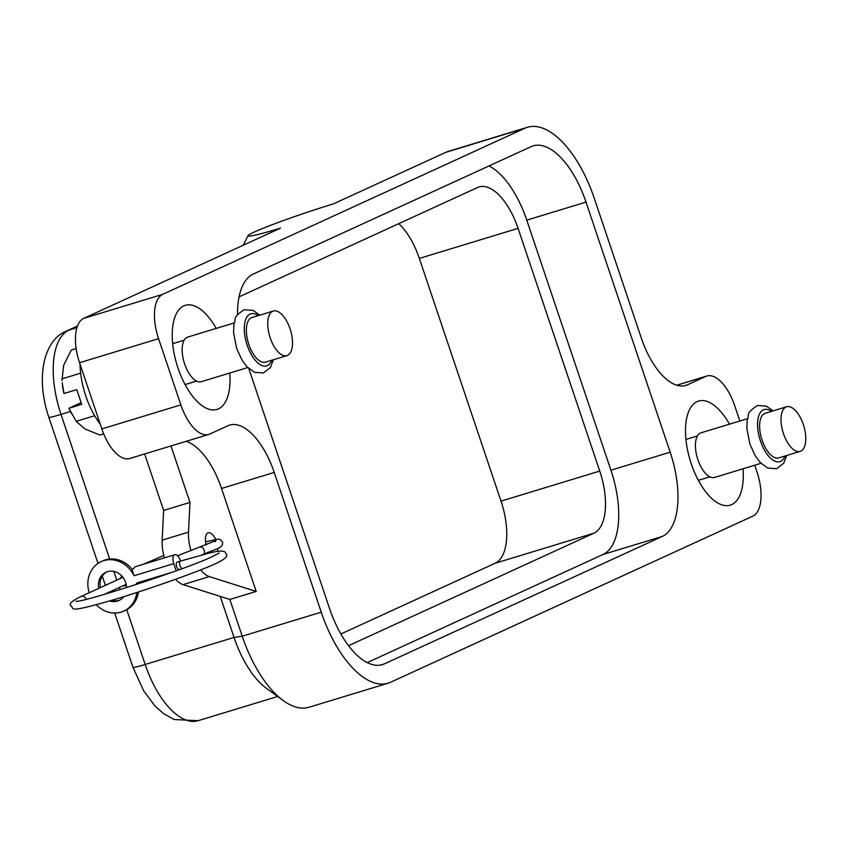 <?xml version="1.0" encoding="UTF-8"?>
<svg xmlns="http://www.w3.org/2000/svg" width="848" height="848" viewBox="0 0 848 848"><rect width="100%" height="100%" fill="white"/><g stroke="black" fill="none" stroke-linecap="round" stroke-linejoin="round"><path stroke-width="1.27" d="M754.731 465.223L756.957 471.817A38.86 18.062 -106.9 0 1 760.857 500.034A38.86 18.062 -106.9 0 1 752.791 516.167L390.631 682.237A93.269 43.354 -106.9 0 1 388.077 683.202A93.269 43.354 -106.9 0 1 353.86 669.252A93.269 43.354 -106.9 0 1 321.233 612.171L274.211 472.431A62.18 28.906 73.1 0 0 252.45 434.377A62.18 28.906 73.1 0 0 229.649 425.081A62.18 28.906 73.1 0 0 227.942 425.728L209.753 434.07A38.86 18.062 -106.9 0 1 208.693 434.473A38.86 18.062 -106.9 0 1 194.436 428.664A38.86 18.062 -106.9 0 1 180.847 404.878L158.565 338.681A38.86 18.062 -106.9 0 1 154.654 310.463A38.86 18.062 -106.9 0 1 162.731 294.33L524.891 128.26A93.269 43.354 -106.9 0 1 527.445 127.295A93.269 43.354 -106.9 0 1 561.652 141.245A93.269 43.354 -106.9 0 1 594.289 198.326L641.311 338.066A62.18 28.906 73.1 0 0 663.062 376.12A62.18 28.906 73.1 0 0 685.873 385.416A62.18 28.906 73.1 0 0 687.569 384.769L705.759 376.427A38.86 18.062 -106.9 0 1 706.829 376.024A38.86 18.062 -106.9 0 1 721.086 381.833A38.86 18.062 -106.9 0 1 734.675 405.62L739.859 421M186.136 441.331A62.18 28.906 -106.9 0 1 199.789 450.405A62.18 28.906 -106.9 0 1 221.54 488.459L256.191 591.427L209.382 576.608A31.09 14.448 -106.9 0 1 200.647 569.898M527.445 127.295L448.444 151.336A93.269 43.354 73.1 0 0 445.889 152.301L333.434 203.87A62.18 3.456 161.4 0 0 248.082 235.617A62.18 3.456 161.4 0 0 280.518 228.133L83.729 318.371A38.86 18.062 73.1 0 0 75.652 334.494A38.86 18.062 73.1 0 0 79.564 362.721L101.845 428.918A38.86 18.062 73.1 0 0 115.434 452.694A38.86 18.062 73.1 0 0 129.691 458.514L208.693 434.473M175.525 579.301A31.09 14.448 73.1 0 0 183.051 584.622L229.861 599.441L242.231 636.212A93.269 43.354 73.1 0 0 274.858 693.293A93.269 43.354 73.1 0 0 283.253 700.586A93.269 43.354 73.1 0 0 309.075 707.243L388.077 683.202M743.039 468.774A54.41 25.292 -106.9 0 1 730.234 505.175A54.41 25.292 -106.9 0 1 691.247 463.739A54.41 25.292 -106.9 0 1 698.561 401.072A54.41 25.292 -106.9 0 1 729.471 424.17M229.776 373.025A54.41 25.292 -106.9 0 1 216.961 409.425A54.41 25.292 -106.9 0 1 177.974 367.99A54.41 25.292 -106.9 0 1 185.288 305.322A54.41 25.292 -106.9 0 1 216.198 328.409M80.051 364.152A54.41 25.292 73.1 0 0 85.807 396.037A54.41 25.292 73.1 0 0 100.17 423.968M247.743 367.555L201.326 381.685A23.32 10.833 -106.9 0 1 184.62 363.93A23.32 10.833 -106.9 0 1 187.758 337.069L234.165 322.95M761.016 463.305L714.599 477.435A23.32 10.833 -106.9 0 1 697.893 459.68A23.32 10.833 -106.9 0 1 701.02 432.819L747.438 418.7M270.205 337.886A23.32 10.833 -106.9 0 1 273.332 311.025A23.32 10.833 -106.9 0 1 290.048 328.78A23.32 10.833 -106.9 0 1 286.91 355.641A23.32 10.833 -106.9 0 1 270.205 337.886M273.332 311.025L251.941 317.534A23.32 10.833 73.1 0 0 248.803 344.394A23.32 10.833 73.1 0 0 265.519 362.149L286.91 355.641M803.321 424.53A23.32 10.833 -106.9 0 1 800.183 451.39A23.32 10.833 -106.9 0 1 783.467 433.635A23.32 10.833 -106.9 0 1 786.605 406.775A23.32 10.833 -106.9 0 1 803.321 424.53M786.605 406.775L765.214 413.283A23.32 10.833 73.1 0 0 762.076 440.144A23.32 10.833 73.1 0 0 778.782 457.899L800.183 451.39M206.223 544.925A11.66 5.417 -106.9 0 1 208.195 532.809A11.66 5.417 -106.9 0 1 215.636 539.37M190.991 550.702A31.09 14.448 -106.9 0 1 188.5 532.131L189.973 502.429L170.967 445.953M217.777 548.423A11.66 5.417 -106.9 0 1 217.554 551.306M210.187 552.811A11.66 5.417 -106.9 0 1 209.52 551.974M256.191 591.427L229.861 599.441M144.626 453.966L163.643 510.443L162.159 540.144A31.09 14.448 73.1 0 0 164.417 557.867M163.643 510.443L189.973 502.429M239.062 296.885L477.604 187.503A54.41 25.292 -106.9 0 1 479.088 186.942A54.41 25.292 -106.9 0 1 518.075 228.366L599.759 471.075A54.41 25.292 -106.9 0 1 593.939 533.18L348.549 645.699M340.875 633.986L495.179 563.231A54.41 25.292 73.1 0 0 501.009 501.126L419.325 258.417A54.41 25.292 73.1 0 0 398.772 223.649M367.248 662.595L603.013 554.486A73.84 34.323 73.1 0 0 610.92 470.205L526.767 220.141A73.84 34.323 73.1 0 0 489.02 165.932M237.525 314.682A73.84 34.323 -106.9 0 1 253.255 274.042L531.081 146.651A73.84 34.323 -106.9 0 1 533.095 145.888A73.84 34.323 -106.9 0 1 586.01 202.11L670.174 452.175A73.84 34.323 -106.9 0 1 662.267 536.455L384.441 663.846A73.84 34.323 -106.9 0 1 382.416 664.609A73.84 34.323 -106.9 0 1 329.501 608.387L248.793 368.551M63.992 393.546L62.201 382.745A38.86 18.062 -106.9 0 0 63.95 393.504L76.776 389.656L81.726 404.358L68.942 408.259L81.132 402.599M62.01 380.529L63.632 365.371L71.274 350.076L76.161 348.592M94.658 415.721L76.172 421.35L85.076 429.067L99.852 435.003L103.679 433.837M76.172 421.35L68.942 408.259M61.883 378.886L80.645 373.184M72.186 414.704L71.614 413.686A38.86 18.062 -106.9 0 1 68.9 408.217M220.236 596.388L234.048 637.431A73.84 34.323 73.1 0 0 266.516 688.385L283.253 700.586M98.75 588.385A15.54 13.738 65.4 0 1 105.979 572.241A15.54 13.738 65.4 0 1 125.621 582.364A15.54 13.738 65.4 0 1 126.522 587.643M123.66 596.685A15.54 13.738 65.4 0 1 118.932 600.501A15.54 13.738 65.4 0 1 109.636 600.956M119.748 600.087A15.54 13.738 65.4 0 1 111.735 600.331M89.21 592.752A27.2 24.041 65.4 0 1 101.113 561.641A27.2 24.041 65.4 0 1 134.026 575.75L173.755 563.666A7.77 3.615 -106.9 0 1 174.805 554.709A7.77 3.615 -106.9 0 1 177.656 555.875A7.77 3.615 -106.9 0 1 180.38 560.623L180.529 561.079M172.038 572.294L136.496 583.106L136.761 584.346M136.835 592.487A27.2 24.041 65.4 0 1 123.797 611.101L125.451 610.337A27.2 24.041 -114.6 0 0 138.457 591.968M136.496 583.106A27.2 24.041 65.4 0 1 136.719 584.357M123.797 611.101A27.2 24.041 65.4 0 1 96.28 604.751M125.271 584.738A3.89 3.434 -114.6 0 0 126.151 584.304M122.96 577.34A3.89 3.434 -114.6 0 0 122.048 577.721M179.543 569.496A3.89 1.802 -106.9 0 1 179.437 569.538A3.89 1.802 -106.9 0 1 176.617 566.464A3.89 1.802 -106.9 0 1 177.062 562.139A3.89 1.802 -106.9 0 1 177.179 562.107A3.89 1.802 -106.9 0 1 177.285 562.076M126.055 585.48L126.341 585.343A4.855 4.293 65.4 0 1 126.055 585.48A4.855 4.293 65.4 0 1 123.31 585.671M120.066 578.601A4.855 4.293 65.4 0 1 122.006 576.651A4.855 4.293 65.4 0 1 122.303 576.523M174.805 554.709L135.309 566.729A7.77 3.615 73.1 0 0 133.772 568.552L131.938 569.114A27.2 24.041 -114.6 0 0 102.767 560.888L101.113 561.641M100.403 587.622A15.54 13.738 65.4 0 1 106.816 571.891M131.938 569.114L134.026 575.75M173.755 563.666L176.161 570.81M271.752 360.252A27.2 12.646 -106.9 0 1 247.15 345.147A27.2 12.646 -106.9 0 1 245.676 319.516A27.2 12.646 -106.9 0 1 258.174 315.636M785.015 456.001A27.2 12.646 -106.9 0 1 760.423 440.907A27.2 12.646 -106.9 0 1 758.949 415.266A27.2 12.646 -106.9 0 1 771.447 411.397M687.569 384.769L684.103 385.829M180.847 404.878L101.845 428.918M162.731 294.33L83.729 318.371M321.233 612.171L242.231 636.212L234.048 637.431L145.167 664.472L126.734 609.691M98.008 563.401L48.834 417.301A23.32 1.293 -18.6 0 0 49.958 417.333A23.32 1.293 -18.6 0 0 61.014 414.407A73.84 34.323 -106.9 0 1 68.921 330.137L77.401 326.247M132.988 667.365A23.32 1.293 -18.6 0 0 134.111 667.397A23.32 1.293 -18.6 0 0 145.167 664.472A73.84 34.323 -106.9 0 0 198.082 720.705L174.158 719.507L163.675 713.698L154.887 705.896L143.757 690.95L132.988 667.365L114.713 613.051M183.051 584.622L209.382 576.608M162.159 540.144L188.5 532.131M518.075 228.366L419.325 258.417M599.759 471.075L501.009 501.126M593.939 533.18L495.179 563.231M384.441 663.846L380.317 665.097M662.267 536.455L603.013 554.486M670.174 452.175L610.92 470.205M586.01 202.11L526.767 220.141M77.486 326.024L66.632 331.006A23.32 20.606 65.4 0 1 68.921 330.137L76.924 327.699M122.727 597.787L122.483 597.056M120.003 589.689L119.271 587.516M116.78 580.117L113.844 571.404M109.689 559.033L61.014 414.407L70.479 411.534M445.889 152.301L524.891 128.26M79.564 362.721L158.565 338.681M676.842 385.225L705.759 376.427M221.54 488.459L274.211 472.431M203.361 554.348A3.89 2.067 -110.6 0 0 203.488 554.306A3.89 2.067 -110.6 0 0 204.145 550.182A3.89 2.067 -110.6 0 0 200.881 546.992A3.89 2.067 -110.6 0 0 200.753 547.034A3.89 2.067 -110.6 0 0 200.626 547.087M182.32 568.563A3.89 1.802 73.1 0 1 179.946 565.574A3.89 1.802 73.1 0 1 180.359 561.143A3.89 1.802 73.1 0 1 180.465 561.1L209.361 553.013C219.028 550.543 226.109 550.108 225.865 553.956C228.653 555.822 225.356 558.991 215.975 563.485C198.368 571.711 148.262 589.434 113.208 599.886C65.444 613.645 74.709 608.62 71.179 606.013C68.391 604.158 71.688 600.978 81.069 596.483A3.89 3.434 65.4 0 1 86.083 599.356M143.609 564.206A3.89 3.869 30.1 0 1 144.277 563.994M273.416 359.743L270.438 367.46L263.41 372.95L254.506 372.304L247.044 366.834L242.019 360.135L236.687 348.517L233.571 332.734L233.984 323.936C236.751 318.88 231.218 318.339 244.171 309.743L253.075 310.389L259.838 315.138M773.111 410.888L766.338 406.139L757.444 405.492C744.491 414.089 750.014 414.63 747.258 419.686L746.844 428.484L749.961 444.267L755.292 455.885L760.317 462.595L767.779 468.054L776.673 468.7L783.711 463.209L786.679 455.503M102.301 576.163L105.385 585.332M107.876 592.741L108.067 593.314M184.175 340.186L172.653 343.694M709.893 476.841L698.37 480.339M697.448 435.936L685.926 439.444M196.619 381.081L185.097 384.589M248.082 235.617L243.302 245.189M48.834 417.301C34.768 375.399 44.827 339.211 66.632 331.006M277.646 696.494L198.082 720.705M706.829 376.024L676.715 385.193M201.76 554.952L216.42 549.069C221.36 547.299 223.353 544.925 222.399 541.914L220.342 539.582L218.116 539.105L205.576 541.819M177.539 555.758L215.986 540.558L215.106 541.787M125.652 584.59L104.103 594.469M180.719 569.146L179.437 569.538M180.465 561.1L177.179 562.107M219.155 553.034L212.731 556.415C186.253 569.379 79.479 603.606 75.96 601.221M122.409 577.53L81.069 596.483M163.791 555.493L143.058 564.365"/></g></svg>
